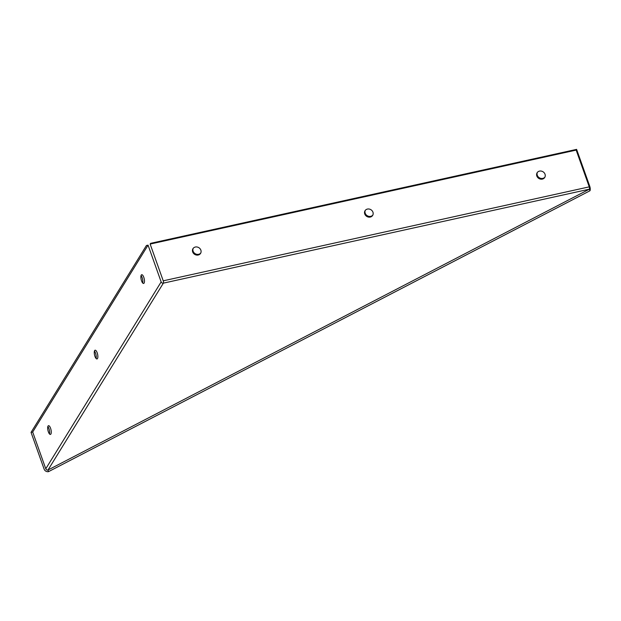 <?xml version="1.0" encoding="UTF-8"?>
<svg xmlns="http://www.w3.org/2000/svg" width="621" height="621" viewBox="0 0 621 621"><rect width="100%" height="100%" fill="white"/><g stroke="black" fill="none" stroke-linecap="round" stroke-linejoin="round"><path stroke-width="0.93" d="M49.455 433.924A4.471 1.56 77.6 0 0 47.833 426.549M50.883 434.056A4.471 1.56 -102.4 0 1 50.425 434.421A4.471 1.56 -102.4 0 1 47.941 430.392A4.471 1.56 -102.4 0 1 48.5 425.688A4.471 1.56 -102.4 0 1 50.798 428.971A4.471 1.56 -102.4 0 1 50.883 434.056M142.667 282.951A4.471 1.56 77.6 0 0 141.037 275.584M144.095 283.083A4.471 1.56 -102.4 0 1 143.637 283.455A4.471 1.56 -102.4 0 1 141.146 279.419A4.471 1.56 -102.4 0 1 141.704 274.715A4.471 1.56 -102.4 0 1 144.01 278.006A4.471 1.56 -102.4 0 1 144.095 283.083M537.367 172.413A4.471 3.943 -148.3 0 0 538.221 176.853A4.471 3.943 -148.3 0 0 542.793 178.382A4.471 3.943 -148.3 0 0 544.935 177.086M542.35 179.104A4.471 3.943 31.7 0 1 537.623 177.389A4.471 3.943 31.7 0 1 537.118 172.754A4.471 3.943 31.7 0 1 542.995 171.753A4.471 3.943 31.7 0 1 544.733 177.459A4.471 3.943 31.7 0 1 542.35 179.104M193.201 248.33A4.471 3.943 -148.3 0 0 194.062 252.77A4.471 3.943 -148.3 0 0 198.635 254.3A4.471 3.943 -148.3 0 0 200.769 253.003M198.192 255.021A4.471 3.943 31.7 0 1 193.465 253.306A4.471 3.943 31.7 0 1 192.96 248.672A4.471 3.943 31.7 0 1 198.836 247.67A4.471 3.943 31.7 0 1 200.575 253.376A4.471 3.943 31.7 0 1 198.192 255.021M96.061 358.433A4.471 1.56 77.6 0 0 94.439 351.067M97.489 358.565A4.471 1.56 -102.4 0 1 97.031 358.938A4.471 1.56 -102.4 0 1 94.539 354.909A4.471 1.56 -102.4 0 1 95.106 350.205A4.471 1.56 -102.4 0 1 97.404 353.489A4.471 1.56 -102.4 0 1 97.489 358.565M365.288 210.372A4.471 3.943 -148.3 0 0 366.142 214.812A4.471 3.943 -148.3 0 0 370.714 216.341A4.471 3.943 -148.3 0 0 372.848 215.045M370.271 217.063A4.471 3.943 31.7 0 1 365.544 215.347A4.471 3.943 31.7 0 1 365.039 210.713A4.471 3.943 31.7 0 1 370.916 209.712A4.471 3.943 31.7 0 1 372.654 215.417A4.471 3.943 31.7 0 1 370.271 217.063M32.688 432.03L45.775 468.785A1.785 1.576 -148.3 0 0 47.98 470.027L163.362 283.145A1.785 1.576 31.7 0 1 161.157 281.911L148.062 245.148L32.688 432.03L31.05 432.387L44.138 469.15A3.579 3.152 -148.3 0 0 48.554 471.626L589.95 190.771A3.579 1.25 77.6 0 0 589.702 186.137L576.606 149.374L150.585 243.347L150.142 244.069L163.238 280.832L589.251 186.859A1.785 0.621 -102.4 0 1 589.383 189.172L589.95 190.771M163.238 280.832A1.785 0.621 77.6 0 1 163.362 283.145L589.383 189.172L47.98 470.027L48.554 471.626M148.062 245.148L146.424 245.505L31.05 432.387M150.142 244.069L576.164 150.096L589.251 186.859M576.164 150.096L576.606 149.374M45.775 468.785L161.157 281.911"/></g></svg>
